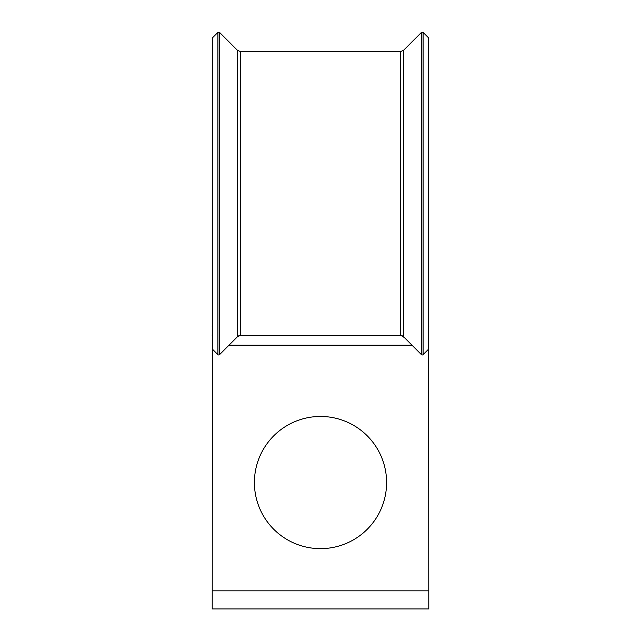 <?xml version="1.0" encoding="UTF-8"?>
<svg xmlns="http://www.w3.org/2000/svg" width="641" height="641" viewBox="0 0 641 641"><rect width="100%" height="100%" fill="white"/><g stroke="black" fill="none" stroke-linecap="round" stroke-linejoin="round"><path stroke-width="0.96" d="M212.732 349.465L212.732 37.563L212.395 348.648A1.154 1.154 0 0 0 212.732 349.465L217.916 354.641A1.154 1.154 0 0 0 219.551 354.641L237.531 336.653A3.854 3.854 0 0 1 240.255 335.523L400.745 335.523A3.854 3.854 0 0 1 403.469 336.653L421.449 354.641A1.154 1.154 0 0 0 423.084 354.641L428.268 349.465A1.154 1.154 0 0 0 428.268 347.823M386.595 482.545A66.095 66.095 0 0 0 320.5 416.458A66.095 66.095 0 0 0 254.405 482.545A66.095 66.095 0 0 0 320.5 548.64A66.095 66.095 0 0 0 386.595 482.545M428.605 312.143L428.789 608.95L212.211 608.95L212.395 336.156M428.789 590.834L212.211 590.834M212.395 325.892L212.211 335.523M428.605 287.352L428.605 325.892M423.084 32.387L423.084 354.641L428.268 349.465L428.268 37.563L423.084 32.387L421.449 32.387L421.449 354.641M229.79 344.393L237.531 336.653L240.255 335.523L240.255 51.504L400.745 51.504L403.469 50.375L421.449 32.387M212.395 287.352L212.395 312.143M400.745 51.504L400.745 335.523L403.469 336.653L403.469 50.375M428.789 325.892L428.605 333.713M212.211 325.892L212.395 334.298M217.916 354.641L217.916 32.387L212.732 37.563M411.971 345.162L229.029 345.162M237.531 336.653L237.531 50.375L219.551 32.387L217.916 32.387M219.551 354.641L219.551 32.387M428.268 37.563L428.693 330.035M237.531 50.375L240.255 51.504M404.487 337.679L402.171 336.116"/></g></svg>
